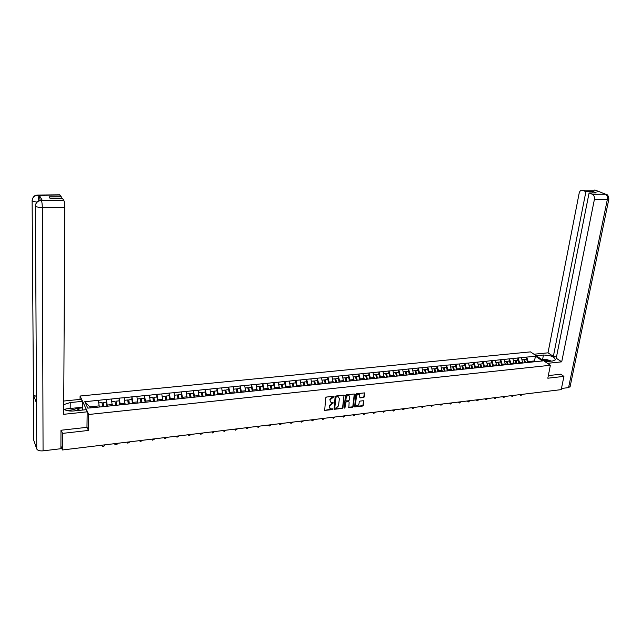 <?xml version="1.0" encoding="UTF-8"?>
<svg xmlns="http://www.w3.org/2000/svg" width="641" height="641" viewBox="0 0 641 641"><rect width="100%" height="100%" fill="white"/><g stroke="black" fill="none" stroke-linecap="round" stroke-linejoin="round"><path stroke-width="0.96" d="M334.041 396.683L333.624 396.266L326.453 397.059L325.7 397.805L324.691 410.416L332.118 409.615L332.639 409.094L330.403 408.694L329.394 406.907L329.506 405.913L333.336 402.901L331.117 402.5L330.083 400.697L330.195 399.688L334.041 396.683M363.663 397.532L364.4 396.803L364.497 392.901L356.524 393.734L355.779 394.471L354.641 406.915L362.606 406.041L363.335 405.312L363.832 401.314L363.271 400.729L359.978 401.106L359.24 401.835L358.992 403.83C358.567 405.28 357.678 405.905 356.332 405.713L355.499 404.231L356.452 396.402C356.877 394.96 357.758 394.327 359.112 394.503L360.114 397.877L363.663 397.532L364.465 392.893M61.24 430.223L62.514 433.388L88.458 430.44L88.706 414.495L550.371 365.274L547.823 378.214L563.92 376.387L561.228 389.632L62.433 449.974L60.959 446.184L60.951 447.386L61.4 447.33M62.514 433.388L62.433 449.974M344.337 395.737L343.752 395.144L335.86 396.018L335.115 396.763L334.065 409.319L342.198 408.429L342.935 407.692L343.993 395.168M346.244 394.864L354.048 394.007L354.633 394.6L353.191 406.498L352.454 407.235L348.864 407.596L349.129 402.211L348.544 401.627L346.332 401.883L345.595 402.62L344.994 407.652L344.289 408.149L344.073 407.756L345.499 395.609L346.244 394.864M88.706 414.495L80.093 396.026L530.46 351.877L550.371 365.274M526.197 359.361L526.622 357.093L521.413 357.622L522.727 363.094M526.622 357.093L535.58 356.284L542.502 360.947L101.671 406.803L87.801 408.125L84.78 401.707L98.442 400.329L99.259 406.931M106.238 402.163L106.302 399.423L98.442 400.329M106.302 399.423L111.406 399.023L112.239 405.585M119.098 400.849L119.17 398.125L111.406 399.023M119.17 398.125L124.226 397.732L125.067 404.255M131.806 399.559L131.894 396.851L124.226 397.732M131.894 396.851L136.894 396.459L137.751 402.941M144.377 398.277L144.473 395.577L136.894 396.459M144.473 395.577L149.417 395.193L150.29 401.643M156.797 397.011L156.909 394.327L149.417 395.193M156.909 394.327L161.796 393.943L162.686 400.353M169.08 395.761L169.208 393.093L161.796 393.943M169.208 393.093L174.048 392.709L174.945 399.079M181.227 394.519L181.363 391.867L174.048 392.709M181.363 391.867L186.146 391.491L187.068 397.821M193.237 393.294L193.382 390.657L186.146 391.491M193.382 390.657L198.125 390.289L199.047 396.579M205.112 392.084L205.272 389.456L198.125 390.289M205.272 389.456L209.96 389.095L210.905 395.353M216.858 390.89L217.035 388.27L209.96 389.095M217.035 388.27L221.674 387.917L222.627 394.135M228.476 389.704L228.661 387.1L221.674 387.917M228.661 387.1L233.252 386.747L234.221 392.933M239.966 388.534L240.167 385.946L233.252 386.747M240.167 385.946L244.71 385.594L245.695 391.627M251.336 387.372L251.544 384.8L244.71 385.594M251.544 384.8L256.039 384.448L257.033 390.473M262.578 386.227L262.794 383.663L256.039 384.448M262.794 383.663L267.249 383.318L268.259 389.335M273.707 385.097L273.931 382.541L267.249 383.318M273.931 382.541L278.338 382.204L279.356 388.206M284.708 383.975L284.941 381.435L278.338 382.204M284.941 381.435L289.307 381.099L290.333 387.084M295.597 382.861L295.846 380.337L289.307 381.099M295.846 380.337L300.164 380.009L301.198 385.978M306.374 381.764L306.622 379.248L300.164 380.009M306.622 379.248L310.901 378.927L311.951 384.864M317.031 380.674L317.295 378.174L310.901 378.927M317.295 378.174L321.526 377.853L322.703 383.751M327.583 379.6L327.855 377.116L321.526 377.853M327.855 377.116L332.046 376.796L333.096 382.781M338.023 378.535L338.304 376.059L332.046 376.796M338.304 376.059L342.454 375.746L343.52 381.699M348.351 377.485L348.64 375.017L342.454 375.746M348.64 375.017L352.75 374.705L353.832 380.586M358.575 376.443L358.88 373.991L352.75 374.705M358.88 373.991L362.95 373.679L364.032 379.544M368.703 375.41L369.008 372.966L362.95 373.679M369.008 372.966L373.038 372.661L374.128 378.502M378.719 374.392L379.031 371.956L373.038 372.661M379.031 371.956L383.03 371.66L384.127 377.477M388.638 373.382L388.959 370.963L383.03 371.66M388.959 370.963L392.917 370.658L394.023 376.451M398.454 372.381L398.782 369.969L392.917 370.658M398.782 369.969L402.7 369.673L403.814 375.442M408.173 371.387L408.509 368.992L402.7 369.673M408.509 368.992L412.387 368.695L413.509 374.432M417.796 370.41L418.14 368.022L412.387 368.695M418.14 368.022L421.986 367.734L423.108 373.439M427.323 369.432L427.675 367.061L421.986 367.734M427.675 367.061L431.481 366.772L432.619 372.453M436.753 368.471L437.114 366.107L431.481 366.772M437.114 366.107L440.888 365.827L442.026 371.476M446.096 367.525L446.457 365.17L440.888 365.827M446.457 365.17L450.198 364.889L451.344 370.506M455.342 366.58L455.711 364.24L450.198 364.889M455.711 364.24L459.421 363.96L460.575 369.545M464.501 365.642L464.877 363.311L459.421 363.96M464.877 363.311L468.547 363.038L469.709 368.599M473.571 364.721L473.955 362.397L468.547 363.038M473.955 362.397L477.593 362.125L478.763 367.662M482.553 363.808L482.945 361.492L477.593 362.125M482.945 361.492L486.551 361.228L487.721 366.732M491.447 362.902L491.847 360.595L486.551 361.228M491.847 360.595L495.421 360.33L496.599 365.811M500.26 362.005L500.669 359.713L495.421 360.33M500.669 359.713L504.203 359.449L505.388 364.897M508.986 361.107L509.403 358.832L504.203 359.449M509.403 358.832L512.904 358.567L514.098 363.992M517.632 360.226L518.048 357.958L512.904 358.567M518.048 357.958L521.526 357.702M522.904 362.125L519.539 362.469L519.378 363.351M518.168 358.039L519.539 362.469M514.274 363.014L510.885 363.367L510.725 364.248M516.109 363.784L515.428 360.731L515.965 360.402L518.096 360.186L519.01 363.391M509.515 358.912L510.885 363.367M505.565 363.912L502.135 364.264L501.983 365.154M507.319 364.697L506.566 361.356L504.844 361.532M500.781 359.793L502.135 364.264M496.775 364.825L493.314 365.178L493.153 366.067M491.959 360.683L493.314 365.178M487.897 365.739L484.396 366.099L484.235 367.069M483.058 361.58L484.396 366.099M478.931 366.668L475.398 367.029L475.237 368.022M474.068 362.486L475.398 367.029M469.877 367.597L466.311 367.966L466.151 368.968M464.989 363.399L466.311 367.966M460.735 368.543L457.137 368.912L456.977 369.921M455.823 364.32L457.137 368.912M451.504 369.496L447.875 369.873L447.714 370.883M446.569 365.258L447.875 369.873M442.186 370.458L438.516 370.835L438.356 371.852M437.218 366.195L438.516 370.835M432.771 371.427L429.061 371.812L428.909 372.838M427.779 367.149L429.061 371.812M423.26 372.413L419.518 372.798L419.366 373.823M418.244 368.11L419.518 372.798M413.661 373.407L409.879 373.799L409.727 374.825M408.613 369.08L409.879 373.799M403.958 374.408L400.136 374.801L399.992 375.834M398.886 370.057L400.136 374.801M394.159 375.418L390.305 375.818L390.161 376.852M389.063 371.051L390.305 375.818M384.263 376.443L380.361 376.844L380.225 377.886M379.135 372.044L380.361 376.844M374.264 377.477L370.322 377.878L370.194 378.927M369.104 373.062L370.322 377.878M364.16 378.519L360.178 378.927L360.05 379.985M358.976 374.08L360.178 378.927M353.952 379.568L349.93 379.985L349.81 381.042M348.736 375.113L349.93 379.985M343.64 380.634L339.578 381.058L339.458 382.116M338.4 376.155L339.578 381.058M333.216 381.715L329.113 382.132L328.993 383.206M327.944 377.204L329.113 382.132M322.687 382.797L318.545 383.23L318.425 384.304M317.383 378.27L318.545 383.23M312.047 383.895L307.856 384.328L307.744 385.409M306.719 379.344L307.856 384.328M301.294 385.009L297.055 385.449L296.951 386.531M295.934 380.434L297.055 385.449M290.421 386.13L286.142 386.571L286.038 387.661M285.029 381.531L286.142 386.571M279.436 387.268L275.109 387.709L275.013 388.807M274.011 382.637L275.109 387.709M268.331 388.414L263.964 388.863L263.868 389.968M262.874 383.759L263.964 388.863M257.113 389.568L252.69 390.024L252.602 391.13M251.625 384.896L252.69 390.024M245.759 390.746L241.296 391.202L241.208 392.316M240.239 386.042L241.296 391.202M234.294 391.931L229.774 392.396L229.694 393.51M228.741 387.204L229.774 392.396M222.691 393.125L218.124 393.598L218.052 394.72M217.107 388.374L218.124 393.598M210.969 394.335L206.346 394.816L206.274 395.946M205.344 389.56L206.346 394.816M199.111 395.561L194.439 396.042L194.375 397.18M193.454 390.754L194.439 396.042M187.124 396.803L182.397 397.284L182.332 398.43M181.435 391.971L182.397 397.284M174.993 398.053L170.218 398.542L170.161 399.688M169.272 393.189L170.218 398.542M162.734 399.319L157.902 399.816L157.854 400.97M156.973 394.431L157.902 399.816M150.331 400.601L145.443 401.106L145.403 402.26M144.537 395.689L145.443 401.106M137.783 401.891L132.839 402.404L132.807 403.566M131.958 396.955L132.839 402.404M125.099 403.205L120.099 403.718L120.067 404.888M119.234 398.237L120.099 403.718M112.263 404.527L107.199 405.056L107.175 406.226M106.358 399.535L107.199 405.056M60.903 447.931L60.951 447.386M99.275 405.873L89.82 406.851L90.301 407.86M84.78 401.707L89.82 406.851M563.92 376.387L560.643 374.168M80.053 399.407L80.093 396.026M535.347 361.692L534.257 360.955L528.12 361.588L527.96 362.461M534.089 361.82L535.58 356.284M526.734 357.173L528.12 361.588M88.458 430.44L86.968 427.138M333.729 396.354L332.278 396.979L329.883 399.359L330.195 399.688M330.371 401.931L329.883 399.359M329.666 408.125L329.194 405.577L333.024 402.572M324.691 410.416L332.326 408.758M334.065 409.319L341.877 408.101L342.615 407.364L344.017 395.409M336.493 396.875L335.972 397.396L334.77 407.924L336.148 408.229L338.528 405.857L339.361 398.662L338.32 396.859L336.172 396.547L335.972 397.396M334.786 408.101L335.652 397.067M338.744 397.083L337.462 396.763M336.172 396.547L337.142 396.434M348.568 407.267L352.125 406.899L352.862 406.17L354.281 394.023M348.784 401.651L346.012 401.554L345.267 402.292L344.994 407.652M344.073 407.836L344.674 407.315M349.73 397.188L348.872 395.681C347.502 395.489 346.613 396.13 346.188 397.588L345.86 400.361L346.444 400.954L348.656 400.697L349.401 399.96L349.73 397.188M349.177 395.834L348.544 395.353C347.182 395.168 346.284 395.801 345.86 397.26L346.188 397.588M345.884 400.625L345.86 397.26M359.817 397.564L363.335 397.212M359.401 394.648L358.776 394.183C357.43 393.999 356.548 394.632 356.124 396.082L356.452 396.402M355.715 405.24L355.17 403.902L356.124 396.082M354.353 406.594L362.269 405.713L363.006 404.984L363.487 400.745M101.727 445.271L102.312 446.272C103.61 446.617 104.427 446.16 104.771 444.902L104.771 444.854M102.6 406.706L102.015 402.596L98.834 402.917M99.363 406.923L99.267 406.226M106.887 406.258L106.294 402.155L103.097 402.484L103.682 406.594M103.417 406.618L103.097 402.484M114.499 443.676L115.116 444.726C116.39 445.054 117.199 444.606 117.543 443.356L117.543 443.308M115.532 405.36L114.931 401.274L111.806 401.595M112.343 405.577L112.247 404.968M119.771 404.92L119.17 400.849L116.005 401.17L116.606 405.248M116.325 405.28L116.005 401.17M127.158 442.146L127.775 443.195L130.163 441.785M128.32 404.03L127.711 399.976L124.634 400.288M125.163 404.247L125.083 403.71M132.511 403.598L131.894 399.551L128.769 399.864L129.378 403.926M129.089 403.95L128.769 399.864M139.666 440.631L140.283 441.681L142.639 440.271M140.964 402.724L140.339 398.686L137.31 398.998M137.839 402.933L137.767 402.46M145.106 402.292L144.473 398.269L141.381 398.582L142.014 402.612M141.709 402.644L141.381 398.582M152.037 439.133L152.662 440.191L154.978 438.781M153.463 401.426L152.822 397.412L149.842 397.716M150.371 401.627L150.306 401.218M157.558 401.002L156.909 396.995L153.856 397.308L154.497 401.314M154.177 401.346L153.856 397.308M164.272 437.659L164.889 438.708L167.181 437.306M165.819 400.144L165.162 396.154L162.237 396.459M169.865 399.72L169.208 395.745L166.187 396.05L166.844 400.032M166.508 400.072L166.187 396.05M76.984 410.633L73.883 409.543L67.321 410.633M65.07 409.944L65.871 408.926L75.101 407.98L79.925 410.32M549.617 361.308L546.613 360.506L543.528 360.667M542.262 359.817L546.284 359.401L551.46 361.115M545.884 361.7L545.106 361.732M70.181 408.485L70.23 402.572L63.739 404.599M63.715 409.23C66.223 410.729 69.629 411.298 73.923 410.945L86.182 409.671L87.192 411.834L63.683 414.31L64.781 207.195L42.322 207.516L43.059 450.855L60.903 448.708L60.975 430.247L86.968 427.331L87.192 411.834M70.23 402.572L82.312 401.354L81.343 399.279L63.755 401.026M82.473 410.056L82.312 401.354M59.605 194.856L61.256 196.763L61.248 198.494M43.059 450.855C39.71 451.096 37.603 450.479 36.753 448.996L36.489 402.34M36.457 396.531L33.444 394.912L33.757 440.303L36.753 448.996M33.757 440.303L33.749 439.55M36.938 202.019C34.302 201.787 32.699 201.33 32.122 200.649L33.444 394.912L36.489 403.037L35.383 206.041C35.72 202.74 37.651 200.897 41.184 200.513L63.763 200.296C64.396 201.522 64.733 203.822 64.781 207.195M61.256 196.763L49.061 196.883L50.214 198.606L62.473 198.478L63.763 200.296M42.25 200.329L39.269 195.233L40.167 200.385M75.125 407.988L82.232 407.259M82.505 407.844L76.175 408.501M38.885 200.697L37.979 195.249L39.269 195.233M32.138 200.168L32.122 200.649C32.451 197.396 34.35 195.585 37.803 195.217L37.979 195.249M545.17 361.772L552.478 361.011L555.298 359.897C554.85 356.893 550.899 355.266 543.456 355.018L536.205 355.747M547.502 363.335L561.716 361.836L556.228 358.231L589.087 192.957L592.46 194.327L605.465 194.167L595.601 190.225L582.228 190.209C580.714 190.105 579.68 191.146 579.135 193.334L547.999 352.83L553.367 356.356L556.668 356.019M533.953 354.233L547.999 352.83M561.716 361.836L594.367 199.607C594.704 197.019 594.071 195.257 592.46 194.327M570.145 386.531L568.575 387.613L561.468 388.47M589.087 192.957L596.258 192.885L593.053 191.595L585.898 191.667L582.581 190.321M585.898 191.667L553.367 356.356M560.779 374.264L548.351 375.546M593.053 191.595L592.789 192.917M604.263 194.023L605.32 194.135M607.027 194.72L605.481 194.167M597.18 190.802L595.609 190.225M176.371 436.192L176.988 437.25L179.248 435.848M178.014 398.766L177.365 394.912L174.488 395.209M182.036 398.462L181.371 394.503L178.382 394.808L179.047 398.766M178.703 398.806L178.382 394.808M188.334 434.742L188.951 435.8L191.178 434.398M190.097 397.508L189.44 393.686L186.603 393.975M194.071 397.212L193.39 393.278L190.433 393.582L191.114 397.516M190.762 397.556L190.433 393.582M200.16 433.316L200.785 434.366L202.981 432.971M202.043 396.266L201.37 392.468L198.582 392.749M205.977 395.97L205.28 392.068L202.356 392.364L203.053 396.274M202.684 396.314L202.356 392.364M211.867 431.898L212.483 432.955L214.655 431.561M213.854 395.048L213.173 391.266L210.432 391.547M217.748 394.752L217.043 390.866L214.15 391.162L214.855 395.048M214.479 395.088L214.15 391.162M223.437 430.496L224.054 431.553L226.201 430.167M225.536 393.83L224.847 390.073L222.147 390.345M229.39 393.542L228.669 389.68L225.816 389.976L226.529 393.838M226.121 393.774L225.816 389.976M234.959 429.542L234.622 429.141M234.886 429.109L235.503 430.167L237.619 428.781M237.098 392.637L236.393 388.895L233.741 389.167M240.904 392.348L240.175 388.51L237.346 388.799L238.075 392.645M237.651 392.572L237.346 388.799M246.288 428.188L245.936 427.779M246.216 427.739L246.825 428.797L248.916 427.419M248.524 391.451L247.811 387.733L245.199 387.997M252.29 391.162L251.552 387.348L248.756 387.637L249.493 391.459M249.061 391.395L248.756 387.637M257.49 426.85L257.129 426.425M257.418 426.385L258.035 427.443L260.094 426.065M259.829 390.273L259.108 386.579L256.536 386.844M263.555 389.992L262.81 386.202L260.046 386.483L260.767 390.177M260.35 390.225L260.046 386.483M268.579 425.52L268.202 425.087M268.499 425.047L269.116 426.097L271.151 424.727M271.015 389.111L270.286 385.441L267.754 385.698M274.701 388.839L273.947 385.073L271.207 385.345L271.944 389.015M271.512 389.063L271.207 385.345M279.548 424.206L279.155 423.757M279.468 423.717L280.077 424.775L282.088 423.405M282.08 387.965L281.335 384.312L278.851 384.568M285.734 387.693L284.965 383.943L282.256 384.223L283.002 387.869M282.561 387.917L281.88 384.576L282.256 384.223M290.405 422.9L289.996 422.443M290.317 422.411L290.926 423.461L292.921 422.09M293.033 386.827L292.28 383.198L289.828 383.446M296.639 386.563L295.862 382.837L293.185 383.11L293.939 386.739M293.49 386.779L292.801 383.454L293.185 383.11M301.142 421.61L300.725 421.145M301.062 421.105L301.663 422.155L303.626 420.8M303.858 385.706L303.097 382.1L300.693 382.34M307.432 385.441L306.646 381.74L303.994 382.004L304.755 385.618M304.299 385.658L303.602 382.356L303.994 382.004M311.774 420.336L311.342 419.863M311.686 419.823L312.287 420.873L314.226 419.518M314.579 384.592L313.81 381.002L311.438 381.251M318.112 384.336L317.319 380.65L314.691 380.914L315.468 384.504M314.995 384.552L314.29 381.267L314.691 380.914M322.287 419.07L321.846 418.597M322.199 418.549L322.8 419.599L324.723 418.244M325.187 383.494L324.402 379.929L322.07 380.161M328.681 383.238L327.88 379.568L325.283 379.833L326.061 383.406M325.588 383.454L324.875 380.185L325.283 379.833M332.695 417.82L332.246 417.339M332.607 417.291L333.208 418.333L335.107 416.987M335.676 382.405L334.89 378.855L332.591 379.087M339.145 382.148L338.328 378.51L335.756 378.767L336.549 382.316M336.06 382.365L335.339 379.111L335.756 378.767M342.999 416.578L342.534 416.089M342.911 416.049L343.504 417.091L345.379 415.745M346.068 381.331L345.267 377.797L343.007 378.03M349.489 381.075L348.672 377.453L346.124 377.709L346.925 381.243M346.428 381.291L345.699 378.054L346.124 377.709M353.199 415.352L352.718 414.855M353.103 414.815L353.696 415.857L355.547 414.519M356.34 380.265L355.539 376.756L353.311 376.98M359.737 380.017L358.904 376.411L356.388 376.668L357.197 380.177M356.692 380.225L355.955 377.012L356.388 376.668M363.287 414.142L362.798 413.637M363.199 413.589L363.784 414.631L365.618 413.301M366.516 379.208L365.707 375.714L363.511 375.938M369.873 378.959L369.04 375.378L366.548 375.634L367.357 379.119M366.852 379.176L366.107 375.971L366.548 375.634M373.278 412.94L372.782 412.427M373.182 412.379L373.767 413.421L375.586 412.091M376.588 378.166L375.762 374.689L373.607 374.913M379.913 377.918L379.063 374.352L376.596 374.608L377.421 378.078M376.9 378.126L376.147 374.945L376.596 374.608M383.174 411.754L382.661 411.234M383.07 411.185L383.655 412.219L385.449 410.897M386.555 377.132L385.722 373.679L383.606 373.895M389.84 376.892L388.991 373.342L386.547 373.591L387.38 377.044M386.852 377.1L386.09 373.935L386.547 373.591M392.965 410.593L392.444 410.056M392.861 410L393.438 411.033L395.217 409.719M396.418 376.107L395.585 372.669L393.494 372.886M399.68 375.866L398.814 372.341L396.402 372.589L397.236 376.019M396.699 376.075L395.938 372.926L396.402 372.589M402.668 409.431L402.123 408.878M402.556 408.83L403.125 409.863L404.888 408.549M406.186 375.089L405.344 371.676L403.285 371.884M409.415 374.857L408.541 371.347L406.154 371.596L406.995 375.009M406.45 375.065L405.681 371.932L406.154 371.596M412.267 408.285L411.714 407.724M412.155 407.668L412.716 408.694L414.463 407.388M415.857 374.088L415.007 370.69L412.98 370.899M419.046 373.855L418.172 370.37L415.809 370.61L416.658 374.007M416.105 374.064L415.328 370.947L415.809 370.61M421.77 407.147L421.209 406.57M421.65 406.522L422.219 407.548L423.941 406.242M425.424 373.094L424.574 369.713L422.579 369.921M428.589 372.87L427.707 369.392L425.368 369.633L426.217 373.014M425.664 373.07L424.879 369.977L425.368 369.633M431.185 406.025L430.608 405.433M431.064 405.384L431.617 406.402L433.332 405.104M434.902 372.109L434.045 368.751L432.082 368.952M438.035 371.884L437.146 368.431L434.83 368.671L435.688 372.028M435.127 372.092L434.342 369.008L434.83 368.671M440.503 404.904L439.918 404.311M440.375 404.255L440.928 405.272L442.627 403.982M444.293 371.139L443.42 367.798L441.497 367.99M447.394 370.915L446.497 367.477L444.197 367.718L445.07 371.059M444.501 371.115L443.7 368.054L444.197 367.718M449.734 403.798L449.133 403.197M449.605 403.141L450.15 404.159L451.833 402.869M453.58 370.178L452.706 366.844L450.807 367.045M456.648 369.937L455.751 366.54L453.475 366.772L454.349 370.097M453.78 370.153L452.979 367.109L453.475 366.772M458.876 402.708L458.267 402.091M458.74 402.035L459.285 403.045L460.943 401.763M462.786 369.216L461.905 365.907L460.038 366.099M465.799 368.904L464.917 365.602L462.666 365.835L463.547 369.144M462.962 369.2L462.161 366.171L462.666 365.835M467.93 401.619L467.305 400.994M467.786 400.937L468.331 401.947L469.973 400.673M471.896 368.279L471.007 364.985L469.172 365.17M474.885 367.966L473.995 364.681L471.768 364.905L472.649 368.198M472.064 368.255L471.255 365.242L471.768 364.905M476.896 400.545L476.263 399.912M476.752 399.856L477.289 400.865L478.915 399.591M480.918 367.341L480.029 364.064L478.218 364.248M483.883 367.029L482.985 363.759L480.774 363.984L481.671 367.261M481.079 367.325L480.261 364.32L480.774 363.984M485.774 399.479L485.133 398.838M485.63 398.782L486.158 399.784L487.777 398.518M489.86 366.412L488.963 363.151L487.176 363.335M492.793 366.107L491.887 362.854L489.7 363.078L490.597 366.332M489.996 366.396L489.179 363.407L489.7 363.078M494.572 398.43L493.915 397.781M494.419 397.716L494.948 398.718L496.551 397.46M498.706 365.49L497.809 362.253L496.054 362.429M501.615 365.194L500.709 361.957L498.538 362.173L499.443 365.418M498.834 365.482L498.009 362.51L498.538 362.173M503.281 397.38L502.616 396.723M503.129 396.659L503.65 397.66L505.236 396.41M510.356 364.288L509.443 361.067L507.295 361.284L508.201 364.505M507.592 364.569L506.759 361.612L507.295 361.284M511.911 396.346L511.238 395.681M511.758 395.617L512.271 396.619L513.85 395.369M516.173 363.735L515.252 360.474L513.545 360.643M516.878 363.607L515.965 360.402M520.46 395.321L519.779 394.648M520.308 394.584L520.812 395.577L522.375 394.335M524.787 362.878L523.849 359.593L522.175 359.769M527.583 362.494L526.67 359.313L524.562 359.521L525.476 362.718M524.875 362.838L524.018 359.857L524.562 359.521M42.618 200.473L41.192 200.521M59.998 194.992L37.819 195.217M41.353 200.553C41.929 201.787 42.25 204.11 42.322 207.516C38.636 207.476 36.321 206.979 35.383 206.041L35.407 205.553M568.575 387.613L607.356 199.423L594.367 199.607M542.534 359.785L543.456 355.018M608.91 198.862L607.356 199.423C607.7 196.851 607.059 195.104 605.441 194.183M594.359 190.105L595.457 190.201M596.491 190.914L595.569 190.249M60.903 448.035L61.64 447.947M59.869 194.848L37.827 195.048C35.503 194.888 33.749 196.058 32.555 198.574M42.498 200.329L41.192 200.345C39.117 200.072 37.338 201.242 35.864 203.854M605.817 194.175C607.516 194.327 608.533 195.978 608.854 199.135L570.049 386.988M605.801 194.175L604.303 194.039M595.938 190.241L582.228 190.209M595.954 190.241L598.021 191.531"/></g></svg>
